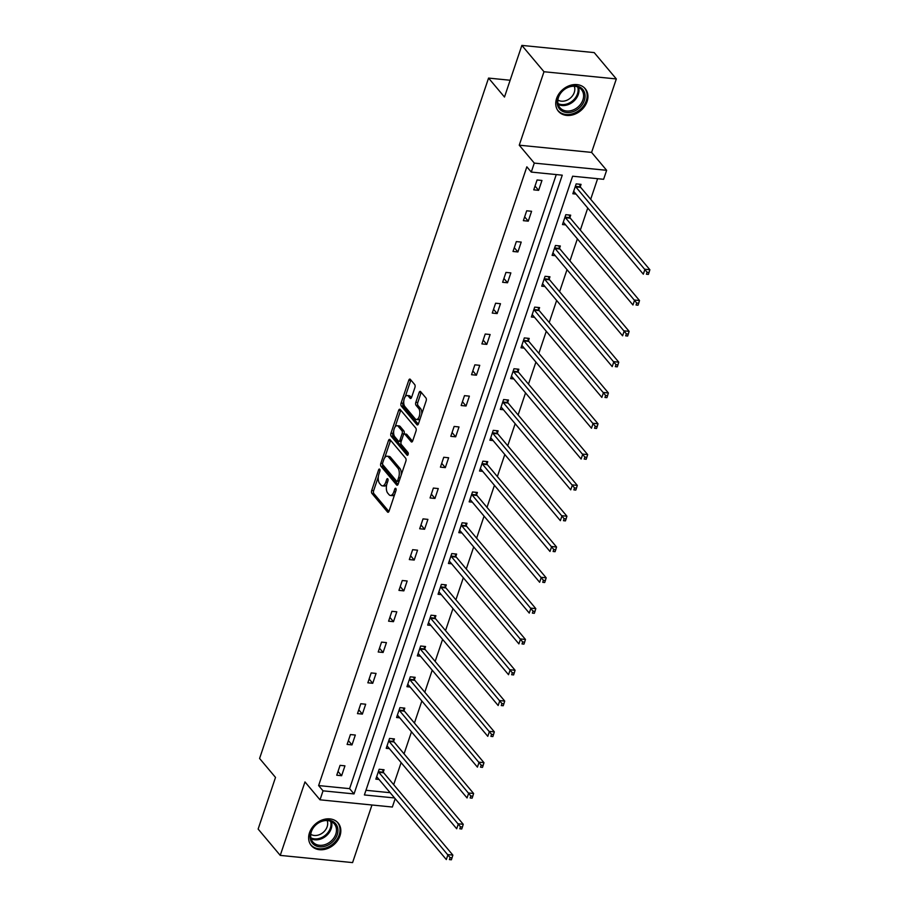 <?xml version="1.0" encoding="UTF-8"?>
<svg xmlns="http://www.w3.org/2000/svg" width="908" height="908" viewBox="0 0 908 908"><rect width="100%" height="100%" fill="white"/><g stroke="black" fill="none" stroke-linecap="round" stroke-linejoin="round"><path stroke-width="1.36" d="M379.692 469.22A1.544 0.749 -84.3 0 0 379.385 469.039A1.544 0.749 -84.3 0 0 378.625 469.856L371.701 490.456A2.202 1.067 -84.3 0 0 371.917 493.419L387.546 512.033A2.202 1.067 -84.3 0 0 387.977 512.282A2.202 1.067 -84.3 0 0 389.067 511.125L395.99 490.524A1.544 0.749 -84.3 0 0 395.843 488.447A1.544 0.749 -84.3 0 0 395.536 488.266A1.544 0.749 -84.3 0 0 394.776 489.083L393.879 491.75A7.06 3.416 -84.3 0 1 390.406 495.462A7.06 3.416 -84.3 0 1 389.021 494.644L387.716 493.089A7.06 3.416 -84.3 0 1 387.024 483.578L387.92 480.911A1.544 0.749 -84.3 0 0 387.773 478.834A1.544 0.749 -84.3 0 0 387.466 478.652A1.544 0.749 -84.3 0 0 386.706 479.469L385.809 482.137A7.06 3.416 -84.3 0 1 382.325 485.848A7.06 3.416 -84.3 0 1 380.94 485.031L379.635 483.476A7.06 3.416 -84.3 0 1 378.942 473.965L379.839 471.297A1.544 0.749 -84.3 0 0 379.692 469.22M587.09 101.537A17.524 13.858 -40 0 1 573.924 114.51A17.524 13.858 -40 0 1 558.431 111.287A17.524 13.858 -40 0 1 556.593 98.495A17.524 13.858 -40 0 1 569.77 85.522A17.524 13.858 -40 0 1 585.263 88.746A17.524 13.858 -40 0 1 587.09 101.537M339.978 835.825A17.524 13.858 -40 0 1 326.801 848.798A17.524 13.858 -40 0 1 311.308 845.575A17.524 13.858 -40 0 1 309.48 832.784A17.524 13.858 -40 0 1 322.646 819.81A17.524 13.858 -40 0 1 338.151 823.034A17.524 13.858 -40 0 1 339.978 835.825M616.328 78.939L543.983 71.732L519.251 145.189L591.596 152.408L616.328 78.939L594.207 52.607L521.862 45.4L504.485 97.043L488.561 78.088L259.586 758.464L275.51 777.418L258.133 829.061L280.243 855.393L352.588 862.6L371.974 804.999M521.862 45.4L543.983 71.732M414.911 387.534A2.202 1.067 -84.3 0 0 414.695 384.561L410.303 379.34A2.202 1.067 -84.3 0 0 409.871 379.079A2.202 1.067 -84.3 0 0 408.782 380.248L401.086 403.118A2.202 1.067 -84.3 0 0 401.302 406.092L416.931 424.694A2.202 1.067 -84.3 0 0 417.362 424.955A2.202 1.067 -84.3 0 0 418.452 423.798L426.147 400.916A2.202 1.067 -84.3 0 0 425.931 397.942L420.642 391.643A2.202 1.067 -84.3 0 0 420.2 391.382A2.202 1.067 -84.3 0 0 419.121 392.54L415.819 402.335A2.202 1.067 -84.3 0 0 416.034 405.309L418.667 408.43A5.902 2.86 -84.3 0 1 419.564 415.183A5.902 2.86 -84.3 0 1 416.341 419.485A5.902 2.86 -84.3 0 1 415.172 418.804L404.889 406.557A5.902 2.86 -84.3 0 1 403.981 399.804A5.902 2.86 -84.3 0 1 407.215 395.502A5.902 2.86 -84.3 0 1 408.373 396.183L410.087 398.226A2.202 1.067 -84.3 0 0 410.529 398.487A2.202 1.067 -84.3 0 0 411.608 397.318L414.911 387.534M395.173 798.677L392.358 807.03L320.013 799.823L304.974 781.924L280.243 855.393M320.013 799.823L323.032 790.834L354.029 793.921L562.256 175.176L531.271 172.077L534.29 163.099L606.635 170.307L603.616 179.296L572.619 176.209L364.392 794.954L394.571 797.962M531.271 172.077L526.844 166.822L318.617 785.568L323.032 790.834M519.251 145.189L534.29 163.099M390.02 439.631A2.202 1.067 -84.3 0 0 389.577 439.37A2.202 1.067 -84.3 0 0 388.499 440.539L380.793 463.409A2.202 1.067 -84.3 0 0 381.008 466.383L396.648 484.986A2.202 1.067 -84.3 0 0 397.08 485.247A2.202 1.067 -84.3 0 0 398.169 484.077L405.865 461.207A2.202 1.067 -84.3 0 0 405.649 458.234L390.02 439.631M390.939 433.264L398.646 410.393A2.202 1.067 -84.3 0 1 399.724 409.224A2.202 1.067 -84.3 0 1 400.156 409.485L415.796 428.088A2.202 1.067 -84.3 0 1 416.012 431.062L412.709 440.857A2.202 1.067 -84.3 0 1 411.63 442.014A2.202 1.067 -84.3 0 1 411.188 441.753L404.854 434.206A2.202 1.067 -84.3 0 0 404.423 433.956A2.202 1.067 -84.3 0 0 403.334 435.114L401.143 441.606A2.202 1.067 -84.3 0 0 401.359 444.579L407.964 452.434A1.544 0.749 -84.3 0 1 408.203 454.204A1.544 0.749 -84.3 0 1 407.351 455.328A1.544 0.749 -84.3 0 1 407.045 455.146L391.155 436.237A2.202 1.067 -84.3 0 1 390.939 433.264L392.903 433.457L393.709 431.039M510.137 80.245L488.561 78.088M569.952 217.387L570.689 215.173L565.809 214.685L562.483 224.56L565.65 224.878M549.215 279.006L549.953 276.792L545.072 276.304L541.747 286.179L544.913 286.497M528.479 340.625L529.216 338.412L524.325 337.924L521.01 347.798L524.177 348.116M507.742 402.244L508.48 400.031L503.588 399.543L500.274 409.417L503.441 409.735M487.006 463.863L487.744 461.65L482.852 461.162L479.538 471.036L482.704 471.354M466.269 525.482L467.007 523.269L462.115 522.781L458.801 532.655L461.968 532.973M445.522 587.101L446.271 584.888L441.379 584.4L438.065 594.275L441.231 594.592M424.785 648.721L425.534 646.507L420.642 646.019L417.317 655.894L420.495 656.212M404.049 710.34L404.798 708.126L399.906 707.638L396.58 717.513L399.758 717.831M383.312 771.948L384.061 769.746L379.169 769.258L375.844 779.132L379.022 779.45M365.958 790.289L390.156 792.707M393.686 784.66L401.12 762.595M404.06 753.856L411.483 731.791M414.423 723.04L421.857 700.976M424.796 692.236L432.219 670.172M435.159 661.433L442.593 639.357M445.533 630.617L452.956 608.553M455.895 599.813L463.33 577.738M466.269 568.998L473.692 546.934M476.632 538.194L484.066 516.13M487.006 507.379L494.429 485.315M497.368 476.575L504.803 454.511M507.742 445.76L515.165 423.696M518.116 414.956L525.539 392.892M528.479 384.141L535.902 362.076M538.853 353.337L546.275 331.272M549.215 322.522L556.638 300.457M559.589 291.718L567.012 269.653M569.952 260.902L577.375 238.838M580.326 230.099L587.748 208.034M590.688 199.283L597.623 178.694M393.686 741.144L394.424 738.93L389.543 738.442L386.218 748.317L389.384 748.635M414.423 679.525L415.16 677.311L410.28 676.823L406.954 686.698L410.121 687.015M435.159 617.905L435.897 615.692L431.016 615.204L427.691 625.09L430.857 625.396M455.895 556.286L456.633 554.073L451.753 553.596L448.427 563.471L451.594 563.777M476.632 494.667L477.381 492.465L472.489 491.977L469.164 501.852L472.33 502.158M497.368 433.048L498.117 430.846L493.226 430.358L489.9 440.232L493.067 440.55M518.105 371.429L518.854 369.227L513.962 368.739L510.636 378.613L513.803 378.931M538.841 309.81L539.59 307.608L534.699 307.12L531.373 316.994L534.551 317.312M559.578 248.19L560.327 245.989L555.435 245.501L552.109 255.375L555.287 255.693M580.314 186.571L581.063 184.369L576.171 183.881L572.846 193.756L576.024 194.074M591.596 152.408L606.635 170.307M318.617 785.568L349.603 788.655L556.264 174.574M349.603 788.655L354.029 793.921M541.951 180.465L538.637 190.339L533.745 189.851L537.071 179.977L541.951 180.465M531.589 211.28L528.263 221.155L523.371 220.667L526.697 210.792L531.589 211.28M521.215 242.084L517.9 251.959L513.009 251.471L516.334 241.596L521.215 242.084M510.852 272.899L507.527 282.774L502.635 282.286L505.96 272.411L510.852 272.899M500.478 303.703L497.153 313.578L492.272 313.09L495.598 303.215L500.478 303.703M490.116 334.519L486.79 344.393L481.898 343.905L485.224 334.031L490.116 334.519M479.742 365.322L476.416 375.197L471.536 374.709L474.861 364.834L479.742 365.322M469.379 396.138L466.054 406.012L461.162 405.524L464.487 395.65L469.379 396.138M459.005 426.942L455.68 436.816L450.799 436.328L454.125 426.454L459.005 426.942M448.643 457.757L445.317 467.631L440.425 467.143L443.751 457.269L448.643 457.757M438.269 488.561L434.943 498.435L430.063 497.947L433.377 488.073L438.269 488.561M427.906 519.376L424.581 529.25L419.689 528.762L423.014 518.888L427.906 519.376M417.532 550.18L414.207 560.054L409.326 559.566L412.641 549.692L417.532 550.18M407.17 580.995L403.844 590.87L398.952 590.382L402.278 580.507L407.17 580.995M396.796 611.799L393.47 621.674L388.59 621.185L391.904 611.311L396.796 611.799M386.433 642.603L383.108 652.477L378.216 652.001L381.542 642.126L386.433 642.603M376.06 673.418L372.734 683.293L367.854 682.805L371.168 672.93L376.06 673.418M365.686 704.222L362.371 714.097L357.48 713.62L360.805 703.734L365.686 704.222M355.323 735.037L351.998 744.912L347.106 744.424L350.431 734.549L355.323 735.037M344.949 765.841L341.635 775.716L336.743 775.228L340.069 765.353L344.949 765.841M341.635 775.716L338.026 771.425M351.998 744.912L348.388 740.622M362.371 714.097L358.762 709.806M372.734 683.293L369.125 679.002M383.108 652.477L379.499 648.187M393.47 621.674L389.861 617.383M403.844 590.87L400.235 586.568M414.207 560.054L410.609 555.764M424.581 529.25L420.971 524.949M434.943 498.435L431.345 494.145M445.317 467.631L441.708 463.33M455.68 436.816L452.082 432.526M466.054 406.012L462.444 401.711M476.416 375.197L472.818 370.907M486.79 344.393L483.181 340.091M497.153 313.578L493.555 309.288M507.527 282.774L503.917 278.472M517.9 251.959L514.291 247.668M528.263 221.155L524.654 216.864M538.637 190.339L535.028 186.049M382.325 485.848L384.288 486.041A7.06 3.416 -84.3 0 0 386.774 484.418M390.406 495.462L392.358 495.654A7.06 3.416 -84.3 0 0 394.787 494.122M378.352 476.689L373.653 490.649A2.202 1.067 -84.3 0 0 373.869 493.623L388.908 511.51M382.62 464.136A2.202 1.067 -84.3 0 0 382.972 466.576L397.999 484.475M390.61 440.335A2.202 1.067 -84.3 0 0 390.451 440.732L384.731 457.723M382.733 462.728A1.544 0.749 -84.3 0 0 382.881 464.805L396.603 481.138A1.544 0.749 -84.3 0 0 396.909 481.319A1.544 0.749 -84.3 0 0 397.67 480.502L398.612 477.687A7.06 3.416 -84.3 0 0 397.92 468.176L388.545 457.019A7.06 3.416 -84.3 0 0 387.16 456.202A7.06 3.416 -84.3 0 0 383.675 459.913L382.733 462.728M401.166 475.156A7.06 3.416 -84.3 0 0 399.872 468.369L397.92 468.176M387.16 456.202L389.112 456.395A7.06 3.416 -84.3 0 1 390.497 457.212L399.872 468.369M395.071 426.998L400.598 410.586L398.646 410.393M412.55 441.243L406.807 434.41A2.202 1.067 -84.3 0 0 406.375 434.149L404.423 433.956M408.169 454.352L393.119 436.43L391.155 436.237M398.272 426.385A5.902 2.86 -84.3 0 0 397.114 425.693A5.902 2.86 -84.3 0 0 393.879 430.006A5.902 2.86 -84.3 0 0 394.787 436.748L398.408 441.072A2.202 1.067 -84.3 0 0 398.839 441.322A2.202 1.067 -84.3 0 0 399.929 440.164L402.119 433.672A2.202 1.067 -84.3 0 0 401.904 430.698L398.272 426.385L400.235 426.578A5.902 2.86 -84.3 0 0 399.066 425.886L397.114 425.693M398.839 441.322L400.803 441.515A2.202 1.067 -84.3 0 0 401.223 441.39M400.235 426.578L403.856 430.891A2.202 1.067 -84.3 0 1 404.071 433.865L404.003 434.081M392.903 433.457A2.202 1.067 -84.3 0 0 393.119 436.43M407.215 395.502L409.168 395.695A5.902 2.86 -84.3 0 1 410.337 396.376L411.449 397.715M416.341 419.485L418.293 419.689A5.902 2.86 -84.3 0 0 420.222 418.543M421.721 414.071A5.902 2.86 -84.3 0 0 420.62 408.634L418.667 408.43M421.233 392.347A2.202 1.067 -84.3 0 0 421.074 392.744L417.782 402.528A2.202 1.067 -84.3 0 0 417.998 405.501L420.62 408.634M403.788 401.109L403.039 403.311A2.202 1.067 -84.3 0 0 403.254 406.285L418.293 424.184M410.904 380.043A2.202 1.067 -84.3 0 0 410.745 380.441L405.286 396.637M376.593 776.919L376.763 776.964A2.247 1.09 95.7 0 1 377.138 777.214L446.316 859.558L447.973 854.621L452.865 855.109L383.687 772.765A2.247 1.09 95.7 0 1 383.403 772.22L382.529 769.587M450.096 857.617L449.437 859.592L451.389 859.785L452.048 857.81L450.096 857.617L378.795 772.277A2.247 1.09 95.7 0 1 378.522 771.732L378.432 771.471M451.389 859.785L449.437 859.592M452.865 855.109L452.048 857.81M386.956 746.115L387.126 746.149A2.247 1.09 95.7 0 1 387.512 746.399L456.69 828.754L458.347 823.817L463.239 824.294L394.061 741.95A2.247 1.09 95.7 0 1 393.777 741.416L392.892 738.783M460.469 826.813L459.8 828.788L461.752 828.981L462.422 827.006L460.469 826.813L389.169 741.461A2.247 1.09 95.7 0 1 388.885 740.928L388.794 740.656M461.752 828.981L459.8 828.788M463.239 824.294L462.422 827.006M397.329 715.3L397.5 715.345A2.247 1.09 95.7 0 1 397.874 715.595L467.053 797.939L468.721 793.002L473.601 793.49L404.423 711.146A2.247 1.09 95.7 0 1 404.139 710.601L403.266 707.968M470.832 795.998L470.174 797.973L472.126 798.166L472.784 796.191L470.832 795.998L399.543 710.658A2.247 1.09 95.7 0 1 399.259 710.113L399.168 709.852M472.126 798.166L470.174 797.973M473.601 793.49L472.784 796.191M326.732 845.666A15.164 11.986 -40 0 1 310.343 838.992A15.164 11.986 -40 0 1 321.307 821.263A15.164 11.986 -40 0 1 337.697 827.937A15.164 11.986 -40 0 1 326.732 845.666M321.069 821.638A14.04 11.1 140 0 0 312.829 841.966A14.04 11.1 140 0 0 326.086 844.236A14.04 11.1 140 0 0 334.326 823.908A14.04 11.1 140 0 0 321.069 821.638M327.141 820.548A11.055 8.739 -40 0 1 319.514 834.645A11.055 8.739 -40 0 1 310.763 834.316M310.332 844.224A17.411 13.768 140 0 0 310.684 844.667A17.411 13.768 140 0 0 327.141 847.47A17.411 13.768 140 0 0 337.356 822.262A17.411 13.768 140 0 0 336.981 821.842M573.845 111.378A15.164 11.986 -40 0 1 557.467 104.704A15.164 11.986 -40 0 1 568.419 86.975A15.164 11.986 -40 0 1 584.809 93.649A15.164 11.986 -40 0 1 573.845 111.378M568.181 87.35A14.04 11.1 140 0 0 559.941 107.677A14.04 11.1 140 0 0 573.209 109.947A14.04 11.1 140 0 0 581.449 89.62A14.04 11.1 140 0 0 568.181 87.35M574.265 86.26A11.055 8.739 -40 0 1 566.626 100.357A11.055 8.739 -40 0 1 557.875 100.028M557.455 109.936A17.411 13.768 140 0 0 557.807 110.379A17.411 13.768 140 0 0 574.253 113.182A17.411 13.768 140 0 0 584.468 87.974A17.411 13.768 140 0 0 584.094 87.554M407.692 684.496L407.862 684.53A2.247 1.09 95.7 0 1 408.248 684.78L477.426 767.135L479.084 762.198L483.975 762.686L414.797 680.33A2.247 1.09 95.7 0 1 414.513 679.797L413.628 677.164M481.206 765.194L480.536 767.169L482.489 767.362L483.158 765.387L481.206 765.194L409.905 679.842A2.247 1.09 95.7 0 1 409.621 679.309L409.531 679.036M482.489 767.362L480.536 767.169M483.975 762.686L483.158 765.387M418.066 653.681L418.236 653.726A2.247 1.09 95.7 0 1 418.611 653.976L487.789 736.32L489.457 731.383L494.338 731.871L425.16 649.526A2.247 1.09 95.7 0 1 424.876 648.982L424.002 646.348M491.569 734.379L490.91 736.354L492.862 736.547L493.521 734.572L491.569 734.379L420.279 649.038A2.247 1.09 95.7 0 1 419.995 648.505L419.905 648.233M492.862 736.547L490.91 736.354M494.338 731.871L493.521 734.572M428.428 622.877L428.599 622.911A2.247 1.09 95.7 0 1 428.985 623.16L498.163 705.516L499.82 700.579L504.712 701.067L435.534 618.711A2.247 1.09 95.7 0 1 435.25 618.178L434.364 615.545M501.942 703.575L501.273 705.55L503.225 705.743L503.895 703.768L501.942 703.575L430.642 618.223A2.247 1.09 95.7 0 1 430.358 617.69L430.267 617.417M503.225 705.743L501.273 705.55M504.712 701.067L503.895 703.768M438.802 592.061L438.973 592.107A2.247 1.09 95.7 0 1 439.347 592.356L508.525 674.701L510.194 669.764L515.074 670.252L445.896 587.907A2.247 1.09 95.7 0 1 445.612 587.362L444.738 584.729M512.305 672.76L511.647 674.735L513.599 674.928L514.257 672.953L512.305 672.76L441.016 587.419A2.247 1.09 95.7 0 1 440.732 586.886L440.641 586.613M513.599 674.928L511.647 674.735M515.074 670.252L514.257 672.953M449.176 561.258L449.335 561.292A2.247 1.09 95.7 0 1 449.721 561.541L518.899 643.897L520.556 638.96L525.448 639.448L456.27 557.092A2.247 1.09 95.7 0 1 455.986 556.559L455.101 553.925M522.679 641.956L522.009 643.931L523.961 644.124L524.631 642.149L522.679 641.956L451.378 556.604A2.247 1.09 95.7 0 1 451.094 556.071L451.004 555.798M523.961 644.124L522.009 643.931M525.448 639.448L524.631 642.149M459.539 530.442L459.709 530.488A2.247 1.09 95.7 0 1 460.084 530.737L529.262 613.082L530.93 608.144L535.811 608.632L466.633 526.288A2.247 1.09 95.7 0 1 466.349 525.755L465.475 523.121M533.041 611.141L532.383 613.116L534.335 613.309L535.005 611.334L533.041 611.141L461.752 525.8A2.247 1.09 95.7 0 1 461.468 525.267L461.377 524.994M534.335 613.309L532.383 613.116M535.811 608.632L535.005 611.334M469.913 499.638L470.072 499.672A2.247 1.09 95.7 0 1 470.457 499.922L539.636 582.278L541.293 577.34L546.185 577.829L477.006 495.473A2.247 1.09 95.7 0 1 476.723 494.939L475.849 492.306M543.415 580.337L542.746 582.312L544.698 582.505L545.367 580.53L543.415 580.337L472.115 494.985A2.247 1.09 95.7 0 1 471.831 494.451L471.74 494.179M544.698 582.505L542.746 582.312M546.185 577.829L545.367 580.53M480.275 468.823L480.446 468.869A2.247 1.09 95.7 0 1 480.82 469.118L549.998 551.462L551.667 546.525L556.547 547.013L487.369 464.669A2.247 1.09 95.7 0 1 487.097 464.136L486.211 461.502M553.778 549.522L553.12 551.496L555.072 551.689L555.741 549.715L553.778 549.522L482.489 464.181A2.247 1.09 95.7 0 1 482.205 463.647L482.114 463.375M555.072 551.689L553.12 551.496M556.547 547.013L555.741 549.715M490.649 438.019L490.819 438.053A2.247 1.09 95.7 0 1 491.194 438.303L560.372 520.659L562.029 515.721L566.921 516.209L497.743 433.854A2.247 1.09 95.7 0 1 497.459 433.32L496.585 430.687M564.152 518.718L563.482 520.693L565.446 520.886L566.104 518.911L564.152 518.718L492.851 433.366A2.247 1.09 95.7 0 1 492.567 432.832L492.476 432.56M565.446 520.886L563.482 520.693M566.921 516.209L566.104 518.911M501.012 407.215L501.182 407.249A2.247 1.09 95.7 0 1 501.556 407.499L570.735 489.843L572.403 484.906L577.284 485.394L508.105 403.05A2.247 1.09 95.7 0 1 507.833 402.516L506.948 399.883M574.514 487.902L573.856 489.877L575.808 490.082L576.478 488.095L574.514 487.902L503.225 402.562A2.247 1.09 95.7 0 1 502.941 402.028L502.85 401.756M575.808 490.082L573.856 489.877M577.284 485.394L576.478 488.095M511.386 376.4L511.556 376.434A2.247 1.09 95.7 0 1 511.93 376.684L581.109 459.039L582.766 454.102L587.658 454.59L518.479 372.235A2.247 1.09 95.7 0 1 518.196 371.701L517.322 369.068M584.888 457.099L584.219 459.073L586.182 459.266L586.84 457.291L584.888 457.099L513.587 371.747A2.247 1.09 95.7 0 1 513.304 371.213L513.213 370.941M586.182 459.266L584.219 459.073M587.658 454.59L586.84 457.291M521.748 345.596L521.918 345.63A2.247 1.09 95.7 0 1 522.293 345.88L591.471 428.224L593.14 423.287L598.02 423.775L528.842 341.431A2.247 1.09 95.7 0 1 528.569 340.897L527.684 338.264M595.251 426.283L594.592 428.258L596.545 428.462L597.214 426.488L595.251 426.283L523.961 340.943A2.247 1.09 95.7 0 1 523.678 340.409L523.587 340.137M596.545 428.462L594.592 428.258M598.02 423.775L597.214 426.488M532.122 314.781L532.292 314.815A2.247 1.09 95.7 0 1 532.667 315.076L601.845 397.42L603.502 392.483L608.394 392.971L539.216 310.615A2.247 1.09 95.7 0 1 538.932 310.082L538.058 307.449M605.625 395.479L604.955 397.454L606.919 397.647L607.577 395.672L605.625 395.479L534.324 310.127A2.247 1.09 95.7 0 1 534.04 309.594L533.949 309.322M606.919 397.647L604.955 397.454M608.394 392.971L607.577 395.672M542.485 283.977L542.655 284.011A2.247 1.09 95.7 0 1 543.029 284.261L612.208 366.605L613.876 361.668L618.757 362.156L549.59 279.812A2.247 1.09 95.7 0 1 549.306 279.278L548.421 276.645M615.987 364.664L615.329 366.639L617.281 366.843L617.951 364.868L615.987 364.664L544.698 279.324A2.247 1.09 95.7 0 1 544.414 278.79L544.323 278.518M617.281 366.843L615.329 366.639M618.757 362.156L617.951 364.868M552.859 253.162L553.029 253.196A2.247 1.09 95.7 0 1 553.403 253.457L622.582 335.801L624.239 330.864L629.13 331.352L559.952 248.996A2.247 1.09 95.7 0 1 559.668 248.463L558.795 245.83M626.361 333.86L625.691 335.835L627.655 336.028L628.313 334.053L626.361 333.86L555.06 248.52A2.247 1.09 95.7 0 1 554.788 247.975L554.697 247.702M627.655 336.028L625.691 335.835M629.13 331.352L628.313 334.053M563.221 222.358L563.391 222.392A2.247 1.09 95.7 0 1 563.766 222.642L632.944 304.986L634.613 300.049L639.504 300.537L570.326 218.192A2.247 1.09 95.7 0 1 570.042 217.659L569.157 215.026M636.724 303.045L636.065 305.02L638.018 305.224L638.687 303.249L636.724 303.045L565.434 217.704A2.247 1.09 95.7 0 1 565.151 217.171L565.06 216.898M638.018 305.224L636.065 305.02M639.504 300.537L638.687 303.249M573.595 191.543L573.765 191.588A2.247 1.09 95.7 0 1 574.14 191.838L643.318 274.182L644.975 269.245L649.867 269.733L580.689 187.388A2.247 1.09 95.7 0 1 580.405 186.844L579.531 184.211M647.098 272.241L646.428 274.216L648.391 274.409L649.05 272.434L647.098 272.241L575.797 186.9A2.247 1.09 95.7 0 1 575.524 186.356L575.434 186.083M648.391 274.409L646.428 274.216M649.867 269.733L649.05 272.434M379.975 469.992L378.625 469.856M396.126 489.219L394.776 489.083M388.045 479.606L386.706 479.469M387.455 482.296L385.809 482.137M395.525 491.909L393.879 491.75M388.454 512.123L387.546 512.033M373.869 493.623L371.917 493.419M373.653 490.649L371.701 490.456M397.556 485.076L396.648 484.986M382.972 466.576L381.008 466.383M382.574 463.591L380.793 463.409M390.451 440.732L388.499 440.539M399.316 480.661L397.67 480.502M400.258 477.858L398.612 477.687M390.497 457.212L388.545 457.019M412.096 441.844L411.188 441.753M406.807 434.41L404.854 434.206M407.681 455.214L407.045 455.146M401.574 440.323L399.929 440.164M404.071 433.865L402.119 433.672M403.856 430.891L401.904 430.698M411.006 398.317L410.087 398.226M410.337 396.376L408.373 396.183M417.998 405.501L416.034 405.309M417.782 402.528L415.819 402.335M421.074 392.744L419.121 392.54M417.839 424.785L416.931 424.694M403.254 406.285L401.302 406.092M403.039 403.311L401.086 403.118M410.745 380.441L408.782 380.248M383.687 772.765L378.795 772.277M383.403 772.22L378.522 771.732M394.061 741.95L389.169 741.461M393.777 741.416L388.885 740.928M404.423 711.146L399.543 710.658M404.139 710.601L399.259 710.113M331.454 821.649A14.04 11.1 -40 0 1 321.477 838.754A14.04 11.1 -40 0 1 311.092 838.742M310.865 837.823A13.586 10.737 140 0 0 320.967 837.857A13.586 10.737 140 0 0 330.591 821.263M578.566 87.361A14.04 11.1 -40 0 1 568.601 104.465A14.04 11.1 -40 0 1 558.216 104.454M557.989 103.535A13.586 10.737 140 0 0 568.079 103.569A13.586 10.737 140 0 0 577.704 86.975M414.797 680.33L409.905 679.842M414.513 679.797L409.621 679.309M425.16 649.526L420.279 649.038M424.876 648.982L419.995 648.505M435.534 618.711L430.642 618.223M435.25 618.178L430.358 617.69M445.896 587.907L441.016 587.419M445.612 587.362L440.732 586.886M456.27 557.092L451.378 556.604M455.986 556.559L451.094 556.071M466.633 526.288L461.752 525.8M466.349 525.755L461.468 525.267M477.006 495.473L472.115 494.985M476.723 494.939L471.831 494.451M487.369 464.669L482.489 464.181M487.097 464.136L482.205 463.647M497.743 433.854L492.851 433.366M497.459 433.32L492.567 432.832M508.105 403.05L503.225 402.562M507.833 402.516L502.941 402.028M518.479 372.235L513.587 371.747M518.196 371.701L513.304 371.213M528.842 341.431L523.961 340.943M528.569 340.897L523.678 340.409M539.216 310.615L534.324 310.127M538.932 310.082L534.04 309.594M549.59 279.812L544.698 279.324M549.306 279.278L544.414 278.79M559.952 248.996L555.06 248.52M559.668 248.463L554.788 247.975M570.326 218.192L565.434 217.704M570.042 217.659L565.151 217.171M580.689 187.388L575.797 186.9M580.405 186.844L575.524 186.356M398.862 481.512L396.909 481.319"/></g></svg>
